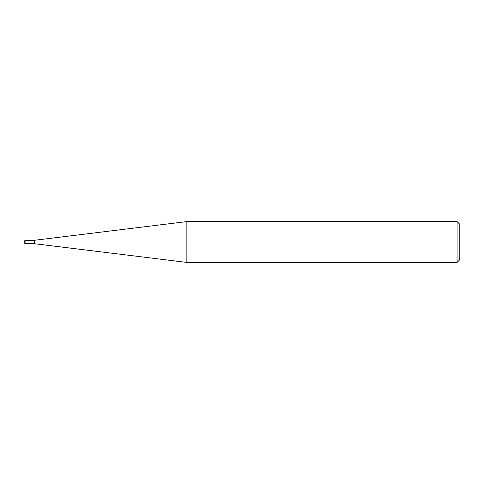 <?xml version="1.0" encoding="UTF-8"?>
<svg xmlns="http://www.w3.org/2000/svg" width="484" height="484" viewBox="0 0 484 484"><rect width="100%" height="100%" fill="white"/><g stroke="black" fill="none" stroke-linecap="round" stroke-linejoin="round"><path stroke-width="0.36" stroke-dasharray="2.42 1.81" d="M457.077 262.419L457.077 221.581M459.8 224.304L459.8 259.696M186.872 221.581L186.872 262.419M34.412 243.7L34.412 240.3L34.412 243.7M25.9 240.3L25.9 243.7"/><path stroke-width="0.73" d="M457.077 221.581L457.077 262.419L186.872 262.419L186.872 221.581L457.077 221.581L459.8 224.304L459.8 259.696L457.077 262.419M25.9 243.7L25.9 240.3A1.7 1.7 0 0 0 24.2 242A1.7 1.7 0 0 0 25.9 243.7L34.412 243.7L34.412 240.3L34.412 243.7L186.866 262.419M25.9 240.3L34.412 240.3L186.866 221.581"/></g></svg>
